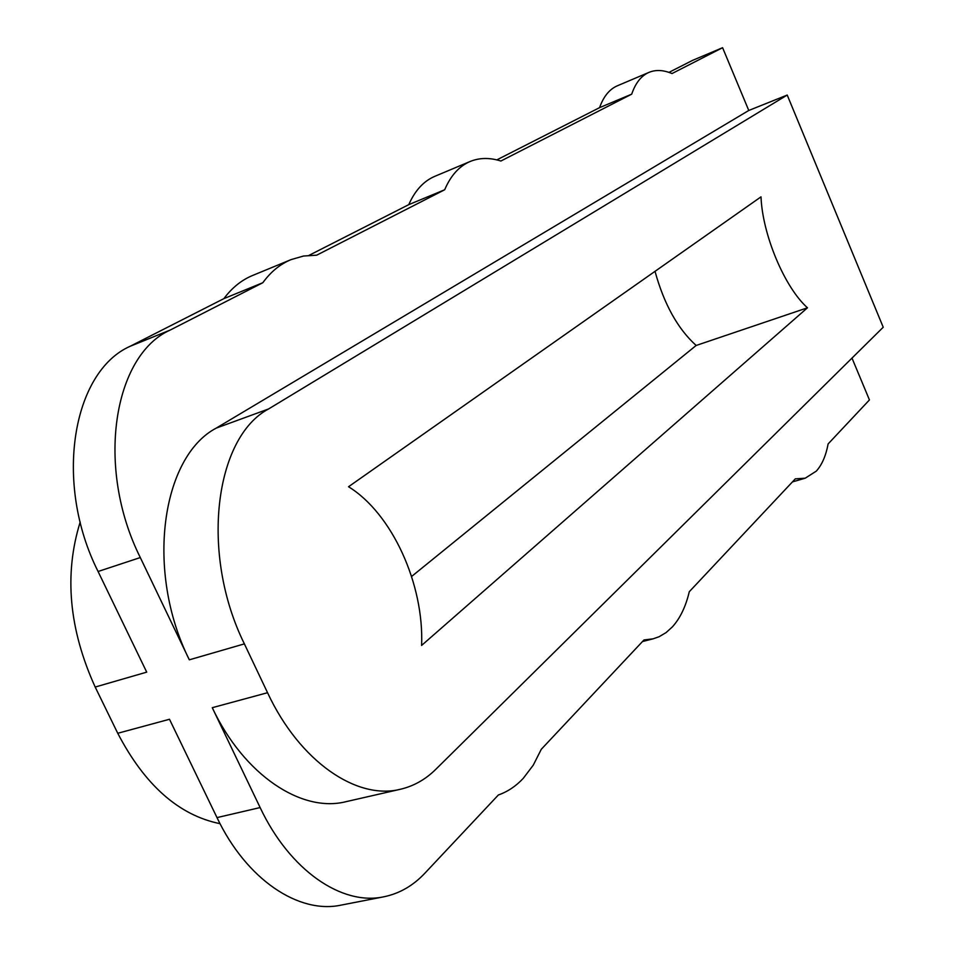 <?xml version="1.0" encoding="UTF-8"?>
<svg xmlns="http://www.w3.org/2000/svg" width="954" height="954" viewBox="0 0 954 954"><rect width="100%" height="100%" fill="white"/><g stroke="black" fill="none" stroke-linecap="round" stroke-linejoin="round"><path stroke-width="1.43" d="M851.994 358.084L869.44 399.929L828.132 443.908C825.902 455.785 821.966 464.86 816.302 471.121L805.224 478.192L795.29 478.86L689.277 591.73C685.759 606.625 680.107 618.371 672.284 626.993L666.035 632.621L659.107 636.723L653.12 638.822L643.962 639.967L541.312 749.248L533.262 765.156L523.281 778.321C515.971 786.168 507.659 791.725 498.358 794.98L424.864 873.22C413.094 885.741 399.404 893.6 383.818 896.796C341.985 905.966 289.801 870.537 260.132 807.561L212.265 707.689C243.985 775.149 301.655 813.046 346.028 801.67L400.513 789.232C413.774 786.096 425.52 779.478 435.751 769.365L883.225 327.234L787.217 95.054L748.771 110.473L722.595 47.7L692.521 60.4L668.957 72.385M80.196 522.029C63.942 574.189 68.938 629.187 95.185 687.047L117.747 733.28L169.49 719.268L216.999 817.602C246.442 879.612 298.829 914.349 341.21 905.096L383.818 896.796M212.265 707.689L267.549 692.711L244.379 643.878C199.636 553.237 214.924 437.361 268.587 408.956L787.217 95.054M748.771 110.473L216.272 428.084C161.596 456.739 144.972 571.005 189.321 659.822L140.298 557.553C95.197 467.198 113.478 355.15 170.313 330.001L262.827 282.718C270.745 271.818 280.154 264.115 291.053 259.619L303.527 256.03L316.68 255.183L444.683 189.763C450.753 175.536 459.244 166.115 470.155 161.476C479.54 157.648 489.784 157.505 500.886 161.023L631.703 94.16C635.531 82.938 641.303 75.676 649.006 72.361C655.839 69.559 663.507 69.952 672.01 73.553L722.595 47.7M95.185 687.047L146.713 672.141L98.083 571.494L140.298 557.553M421.596 645.441C424.184 584.17 392.034 513.49 348.532 486.743L761.006 196.846C762.449 234.756 784.665 287.5 807.466 307.796L421.596 645.441M267.549 692.711C299.592 761.542 356.915 800.466 400.513 789.232M117.747 733.28C144.805 785.178 178.911 815.312 220.052 823.684M655.016 271.341C664.044 304.135 677.757 328.844 696.158 345.467L411.591 576.478M291.053 259.619L252.619 275.467C241.565 280.035 231.989 287.75 223.892 298.626L130.102 346.302C72.552 371.726 53.329 482.593 98.083 571.494M223.892 298.626L262.827 282.718M470.155 161.476L434.845 176.311C423.731 181.022 415.038 190.466 408.765 204.645L444.683 189.763M408.765 204.645L309.048 255.338M649.006 72.361L617.357 85.788C609.487 89.175 603.56 96.461 599.553 107.659L631.703 94.16M599.553 107.659L496.819 159.89M696.158 345.467L807.466 307.796M216.999 817.602L260.132 807.561M189.321 659.822L244.379 643.878M130.102 346.302L170.313 330.001M216.272 428.084L268.587 408.956M642.471 641.553L653.12 638.822M792.428 481.913L805.224 478.192"/></g></svg>
